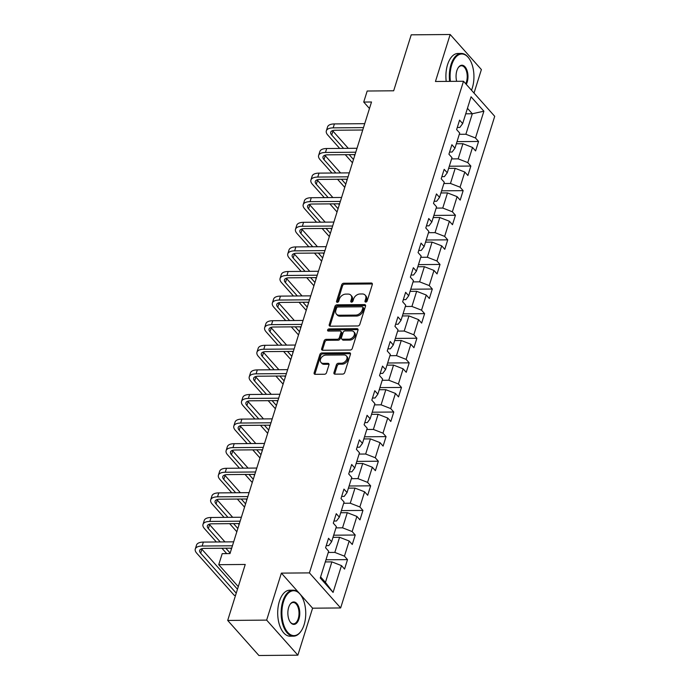 <?xml version="1.0" encoding="UTF-8"?>
<svg xmlns="http://www.w3.org/2000/svg" width="690" height="690" viewBox="0 0 690 690"><rect width="100%" height="100%" fill="white"/><g stroke="black" fill="none" stroke-linecap="round" stroke-linejoin="round"><path stroke-width="1.03" d="M365.743 302.082A1.268 0.914 -41.7 0 0 367.149 300.995L372.307 284.547A1.803 1.311 -41.7 0 0 372.126 283.357A1.803 1.311 -41.7 0 0 371.263 283.012L343.724 283.245A1.803 1.311 -41.7 0 0 341.714 284.806L336.556 301.245A1.268 0.914 -41.7 0 0 338.704 301.228L339.368 299.098A5.779 4.183 -41.7 0 1 345.811 294.104L348.105 294.087A5.779 4.183 -41.7 0 1 350.874 295.199A5.779 4.183 -41.7 0 1 351.452 299.003L350.787 301.125A1.268 0.914 -41.7 0 0 352.926 301.107L353.591 298.986A5.779 4.183 -41.7 0 1 360.042 293.992L362.336 293.966A5.779 4.183 -41.7 0 1 365.096 295.079A5.779 4.183 -41.7 0 1 365.674 298.882L365.01 301.012A1.268 0.914 -41.7 0 0 365.743 302.082M333.951 372.626A1.803 1.311 -41.7 0 0 334.132 373.816A1.803 1.311 -41.7 0 0 334.995 374.161L342.714 374.092A1.803 1.311 -41.7 0 0 344.733 372.531L350.451 354.272A1.803 1.311 -41.7 0 0 350.27 353.082A1.803 1.311 -41.7 0 0 349.407 352.737L321.876 352.97A1.803 1.311 -41.7 0 0 319.858 354.531L314.14 372.79A1.803 1.311 -41.7 0 0 314.321 373.98A1.803 1.311 -41.7 0 0 315.183 374.325L324.516 374.247A1.803 1.311 -41.7 0 0 326.525 372.686L328.975 364.872A1.803 1.311 -41.7 0 0 328.794 363.682A1.803 1.311 -41.7 0 0 327.931 363.337L323.308 363.371A4.83 3.502 -41.7 0 1 320.997 362.448A4.83 3.502 -41.7 0 1 321.195 357.86A4.83 3.502 -41.7 0 1 325.904 355.091L344.025 354.945A4.83 3.502 -41.7 0 1 346.337 355.868A4.83 3.502 -41.7 0 1 346.139 360.456A4.83 3.502 -41.7 0 1 341.429 363.225L338.411 363.251A1.803 1.311 -41.7 0 0 336.401 364.812L333.951 372.626L334.788 373.575A1.803 1.311 -41.7 0 0 334.719 374.135M474.021 93.072L481.387 69.561L450.173 34.5L411.214 34.828L393.671 90.795L367.184 91.02L363.725 102.06L371.513 101.991L229.994 553.578L222.206 553.647L218.739 564.687L238.283 586.638M298.917 592.831L281.382 573.123L266.651 620.112L227.691 620.439L245.235 564.463L218.739 564.687M281.382 573.123L309.43 572.89L463.499 81.256L494.713 116.317L340.644 607.95L309.43 572.89M450.173 34.5L435.45 81.489L463.499 81.256M357.8 325.965A1.803 1.311 -41.7 0 0 359.818 324.404L365.536 306.136A1.803 1.311 -41.7 0 0 365.355 304.954A1.803 1.311 -41.7 0 0 364.493 304.601L336.962 304.833A1.803 1.311 -41.7 0 0 334.943 306.395L329.225 324.654A1.803 1.311 -41.7 0 0 329.406 325.844A1.803 1.311 -41.7 0 0 330.269 326.189L357.8 325.965M357.998 330.208L352.271 348.467A1.803 1.311 -41.7 0 1 350.261 350.028L322.722 350.261A1.803 1.311 -41.7 0 1 321.859 349.908A1.803 1.311 -41.7 0 1 321.678 348.726L324.128 340.903A1.803 1.311 -41.7 0 1 326.146 339.342L337.315 339.256A1.803 1.311 -41.7 0 0 339.325 337.695L340.946 332.511A1.803 1.311 -41.7 0 0 340.774 331.321A1.803 1.311 -41.7 0 0 339.903 330.976L328.276 331.071A1.268 0.914 -41.7 0 1 328.957 328.906L356.954 328.673A1.803 1.311 -41.7 0 1 357.817 329.018A1.803 1.311 -41.7 0 1 357.998 330.208M266.651 620.112L297.864 655.172L258.905 655.5L227.691 620.439M347.519 559.616L344.439 556.157L349.183 541.02L352.262 544.479L355.229 535.017L352.15 531.559L356.894 516.422L359.973 519.88L362.94 510.419L359.861 506.96L364.605 491.823L367.684 495.282L370.651 485.82L367.572 482.362L372.315 467.225L375.395 470.684L378.353 461.222L375.274 457.763L380.018 442.626L383.097 446.085L386.064 436.623L382.985 433.165L387.728 418.028L390.807 421.487L393.774 412.025L390.695 408.566L395.439 393.429L398.518 396.888L401.477 387.435L398.406 383.976L403.141 368.839L406.22 372.298L409.187 362.837L406.108 359.378L410.852 344.241L413.931 347.7L416.898 338.238L413.819 334.779L418.563 319.643L421.642 323.101L424.609 313.639L421.53 310.181L426.273 295.044L429.353 298.503L432.311 289.041L429.232 285.582L433.976 270.446L437.055 273.904L440.022 264.443L436.943 260.984L441.686 245.847L444.765 249.306L447.732 239.844L444.653 236.385L449.397 221.249L452.476 224.707L455.443 215.246L452.364 211.787L457.108 196.65L460.187 200.109L463.145 190.647L460.066 187.188L464.81 172.052L467.889 175.51L470.856 166.049L467.777 162.59L472.521 147.453L475.6 150.912L478.567 141.459L475.488 137.991L483.888 111.194L471.063 96.79L462.662 123.596L459.583 120.129L456.625 129.591L459.704 133.049L454.96 148.186L451.881 144.728L448.914 154.189L451.993 157.648L447.249 172.785L444.17 169.326L441.203 178.788L444.282 182.246L439.539 197.383L436.46 193.925L433.493 203.386L436.572 206.845L431.828 221.982L428.749 218.523L425.79 227.985L428.87 231.443L424.126 246.58L421.047 243.121L418.08 252.583L421.159 256.042L416.415 271.179L413.336 267.72L410.369 277.182L413.448 280.64L408.704 295.777L405.625 292.319L402.658 301.78L405.737 305.239L400.994 320.376L397.914 316.917L394.956 326.379L398.035 329.837L393.291 344.974L390.212 341.515L387.245 350.977L390.324 354.436L385.581 369.573L382.502 366.114L379.535 375.567L382.614 379.026L377.87 394.163L374.791 390.704L371.824 400.166L374.903 403.624L370.159 418.761L367.08 415.302L364.122 424.764L367.201 428.223L362.457 443.359L359.378 439.901L356.411 449.363L359.49 452.821L354.746 467.958L351.667 464.499L348.7 473.961L351.779 477.42L347.036 492.557L343.956 489.098L340.998 498.56L344.077 502.018L339.333 517.155L336.254 513.696L333.287 523.158L336.366 526.617L331.623 541.754L328.544 538.295L325.577 547.757L328.656 551.215L320.255 578.022L333.08 592.425L341.481 565.619L344.56 569.077L347.519 559.616L325.965 559.797M333.003 537.337L339.575 537.277L334.831 552.414L328.259 552.474M326.249 545.618L328.759 545.592L331.623 541.754M334.831 552.414L344.439 556.157M339.575 537.277L349.183 541.02M340.713 512.739L347.286 512.687L342.542 527.824L335.97 527.876M333.96 521.019L336.47 521.002L339.333 517.155M342.542 527.824L352.15 531.559M347.286 512.687L356.894 516.422M348.424 488.141L354.996 488.089L350.253 503.226L343.68 503.277M341.662 496.421L344.181 496.403L347.036 492.557M350.253 503.226L359.861 506.96M354.996 488.089L364.605 491.823M356.126 463.542L362.707 463.49L357.963 478.627L351.391 478.679M349.373 471.822L351.883 471.805L354.746 467.958M357.963 478.627L367.572 482.362M362.707 463.49L372.315 467.225M363.837 438.944L370.409 438.892L365.666 454.029L359.093 454.08M357.084 447.224L359.594 447.206L362.457 443.359M365.666 454.029L375.274 457.763M370.409 438.892L380.018 442.626M371.548 414.345L378.12 414.293L373.376 429.43L366.804 429.482M364.786 422.625L367.304 422.608L370.159 418.761M373.376 429.43L382.985 433.165M378.12 414.293L387.728 418.028M379.259 389.747L385.831 389.695L381.087 404.832L374.515 404.883M372.497 398.027L375.015 398.009L377.87 394.163M381.087 404.832L390.695 408.566M385.831 389.695L395.439 393.429M386.961 365.148L393.541 365.096L388.798 380.233L382.217 380.285M380.207 373.428L382.717 373.411L385.581 369.573M388.798 380.233L398.406 383.976M393.541 365.096L403.141 368.839M394.671 340.558L401.244 340.498L396.5 355.635L389.928 355.695M387.918 348.838L390.428 348.812L393.291 344.974M396.5 355.635L406.108 359.378M401.244 340.498L410.852 344.241M402.382 315.96L408.954 315.899L404.211 331.036L397.638 331.096M395.62 324.24L398.139 324.214L400.994 320.376M404.211 331.036L413.819 334.779M408.954 315.899L418.563 319.643M410.093 291.361L416.665 291.301L411.921 306.438L405.349 306.498M403.331 299.641L405.849 299.615L408.704 295.777M411.921 306.438L421.53 310.181M416.665 291.301L426.273 295.044M417.795 266.763L424.367 266.702L419.623 281.839L413.051 281.899M411.042 275.043L413.552 275.017L416.415 271.179M419.623 281.839L429.232 285.582M424.367 266.702L433.976 270.446M425.506 242.164L432.078 242.112L427.334 257.249L420.762 257.301M418.752 250.444L421.262 250.427L424.126 246.58M427.334 257.249L436.943 260.984M432.078 242.112L441.686 245.847M433.216 217.566L439.789 217.514L435.045 232.651L428.473 232.703M426.454 225.846L428.973 225.828L431.828 221.982M435.045 232.651L444.653 236.385M439.789 217.514L449.397 221.249M440.927 192.967L447.5 192.915L442.756 208.052L436.184 208.104M434.165 201.247L436.684 201.23L439.539 197.383M442.756 208.052L452.364 211.787M447.5 192.915L457.108 196.65M448.629 168.369L455.202 168.317L450.458 183.454L443.886 183.506M441.876 176.649L444.386 176.631L447.249 172.785M450.458 183.454L460.066 187.188M455.202 168.317L464.81 172.052M456.34 143.77L462.912 143.718L458.169 158.855L451.596 158.907M449.587 152.05L452.097 152.033L454.96 148.186M458.169 158.855L467.777 162.59M462.912 143.718L472.521 147.453M465.733 113.816L472.305 113.755L465.879 134.257L459.307 134.309M457.289 127.452L459.807 127.434L462.662 123.596M465.879 134.257L475.488 137.991M467.449 108.313L472.305 113.755L483.888 111.194M297.864 655.172L312.587 608.192L340.644 607.95M363.725 102.06L369.469 108.511M320.6 576.926L325.447 582.377L331.873 561.876L325.301 561.936M325.447 582.377L333.08 592.425M331.873 561.876L341.481 565.619M457.013 141.631L478.567 141.459M449.302 166.23L470.856 166.049M441.591 190.828L463.145 190.647M433.889 215.427L455.443 215.246M426.179 240.025L447.732 239.844M418.468 264.624L440.022 264.443M410.757 289.222L432.311 289.041M403.055 313.821L424.609 313.639M395.344 338.419L416.898 338.238M387.633 363.009L409.187 362.837M379.923 387.608L401.477 387.435M372.221 412.206L393.774 412.025M364.51 436.805L386.064 436.623M356.799 461.403L378.353 461.222M349.088 486.002L370.651 485.82M341.386 510.6L362.94 510.419M333.675 535.198L355.229 535.017M312.587 608.192L300.107 594.168M365.821 302.082A1.268 0.914 -41.7 0 1 365.855 301.961L366.519 299.831A5.779 4.183 -41.7 0 0 365.942 296.027L365.096 295.079M350.874 295.199L351.719 296.148A5.779 4.183 -41.7 0 1 352.297 299.952L351.624 302.073A1.268 0.914 -41.7 0 0 351.598 302.203M372.376 283.987A1.803 1.311 -41.7 0 0 372.1 283.961L344.569 284.185A1.803 1.311 -41.7 0 0 342.559 285.746L337.401 302.194A1.268 0.914 -41.7 0 0 337.367 302.315M365.614 305.575A1.803 1.311 -41.7 0 0 365.338 305.549L337.807 305.782A1.803 1.311 -41.7 0 0 335.788 307.343L330.062 325.602A1.803 1.311 -41.7 0 0 329.993 326.163M362.862 307.861A1.268 0.914 -41.7 0 0 362.129 306.783L337.962 306.981A1.268 0.914 -41.7 0 0 336.556 308.076L335.849 310.319A5.779 4.183 -41.7 0 0 336.427 314.123A5.779 4.183 -41.7 0 0 339.195 315.235L355.712 315.097A5.779 4.183 -41.7 0 0 362.164 310.103L362.862 307.861L363.708 308.81A1.268 0.914 -41.7 0 0 363.578 307.973L362.742 307.024M336.427 314.123L337.272 315.071A5.779 4.183 -41.7 0 0 340.041 316.184L339.195 315.235M363.708 308.81L363 311.052A5.779 4.183 -41.7 0 1 356.558 316.046L340.041 316.184M340.774 331.321L341.61 332.27A1.803 1.311 -41.7 0 1 341.791 333.46L340.17 338.643A1.803 1.311 -41.7 0 1 338.152 340.204L326.991 340.291A1.803 1.311 -41.7 0 0 324.973 341.852L322.523 349.666A1.803 1.311 -41.7 0 0 322.454 350.235M358.067 329.639A1.803 1.311 -41.7 0 0 357.8 329.622L329.803 329.855A1.268 0.914 -41.7 0 0 328.362 331.071M348.899 339.161A4.83 3.502 -41.7 0 0 353.608 336.384A4.83 3.502 -41.7 0 0 353.806 331.804A4.83 3.502 -41.7 0 0 351.495 330.881L345.103 330.933A1.803 1.311 -41.7 0 0 343.094 332.494L341.464 337.677A1.803 1.311 -41.7 0 0 341.645 338.859A1.803 1.311 -41.7 0 0 342.516 339.213L348.899 339.161L349.744 340.101A4.83 3.502 -41.7 0 0 354.453 337.332A4.83 3.502 -41.7 0 0 354.651 332.753L353.806 331.804M341.645 338.859L342.49 339.808A1.803 1.311 -41.7 0 0 343.353 340.161L342.516 339.213M349.744 340.101L343.353 340.161M346.337 355.868L347.182 356.816A4.83 3.502 -41.7 0 1 346.984 361.405A4.83 3.502 -41.7 0 1 342.274 364.173L339.256 364.199A1.803 1.311 -41.7 0 0 337.238 365.76L334.788 373.575M320.997 362.448L321.842 363.397A4.83 3.502 -41.7 0 0 324.153 364.32L323.308 363.371M329.052 364.311A1.803 1.311 -41.7 0 0 328.776 364.286L324.153 364.32M350.529 353.711A1.803 1.311 -41.7 0 0 350.253 353.685L322.722 353.91A1.803 1.311 -41.7 0 0 320.703 355.471L314.985 373.738A1.803 1.311 -41.7 0 0 314.907 374.299M339.687 148.419L327.81 135.076A13.8 6.063 17.4 0 1 326.336 130.85L327.569 126.908A13.8 6.063 17.4 0 1 334.409 123.924L364.717 123.674M326.336 130.85A13.8 6.063 17.4 0 1 333.175 127.866L363.483 127.616M362.733 130.013L335.28 130.238A9.194 4.045 -162.6 0 0 330.717 132.221A9.194 4.045 -162.6 0 0 331.709 135.042L343.586 148.385M332.571 130.643A9.194 4.045 -162.6 0 0 332.942 131.1L348.295 148.341M349.166 154.655L353.487 159.511M353.875 154.62L354.72 155.569M352.469 162.771L345.267 154.689M471.503 90.243A22.442 11.928 89.5 0 0 472.305 88.001A22.442 11.928 89.5 0 0 469.355 58.9A22.442 11.928 89.5 0 0 451.726 64.877A22.442 11.928 89.5 0 0 450.415 81.36M449.647 81.368A22.994 12.222 -90.5 0 1 451.001 64.601A22.994 12.222 -90.5 0 1 461.36 53.449A22.994 12.222 -90.5 0 1 469.062 58.469A22.994 12.222 -90.5 0 1 469.209 58.685M456.677 81.308A11.221 5.96 -90.5 0 1 456.875 70.656A11.221 5.96 -90.5 0 1 458.203 67.732A11.221 5.96 -90.5 0 1 465.871 67.965A11.221 5.96 -90.5 0 1 467.165 82.222A11.221 5.96 -90.5 0 1 466.276 84.378M465.724 83.749A10.669 5.667 89.5 0 0 466.44 81.938A10.669 5.667 89.5 0 0 466.449 71.165A10.669 5.667 89.5 0 0 461.463 65.774A10.669 5.667 89.5 0 0 458.065 67.956M446.214 81.394A22.994 12.222 -90.5 0 1 447.577 64.627A22.994 12.222 -90.5 0 1 457.927 53.475L461.36 53.449M304.109 624.735A22.442 11.928 89.5 0 0 301.151 595.634A22.442 11.928 89.5 0 0 283.521 601.611A22.442 11.928 89.5 0 0 286.1 630.125A22.442 11.928 89.5 0 0 301.444 630.591A22.442 11.928 89.5 0 0 304.109 624.735M301.297 630.807A22.994 12.222 -90.5 0 1 301.159 631.022A22.994 12.222 -90.5 0 1 293.535 636.171A22.994 12.222 -90.5 0 1 282.797 624.545A22.994 12.222 -90.5 0 1 282.805 601.335A22.994 12.222 -90.5 0 1 293.155 590.183A22.994 12.222 -90.5 0 1 300.866 595.203A22.994 12.222 -90.5 0 1 301.004 595.418M298.96 618.956A11.221 5.96 -90.5 0 1 290.145 621.94A11.221 5.96 -90.5 0 1 288.67 607.39A11.221 5.96 -90.5 0 1 289.998 604.466A11.221 5.96 -90.5 0 1 297.675 604.699A11.221 5.96 -90.5 0 1 298.96 618.956M290.007 621.725A10.669 5.667 89.5 0 0 293.44 623.846A10.669 5.667 89.5 0 0 298.244 618.671A10.669 5.667 89.5 0 0 298.244 607.899A10.669 5.667 89.5 0 0 293.259 602.508A10.669 5.667 89.5 0 0 289.86 604.69M293.535 636.171L290.111 636.197A22.994 12.222 -90.5 0 1 279.364 624.571A22.994 12.222 -90.5 0 1 279.372 601.361A22.994 12.222 -90.5 0 1 289.731 590.209L293.155 590.183M331.976 173.018L320.1 159.675A13.8 6.063 17.4 0 1 318.625 155.448L319.858 151.507A13.8 6.063 17.4 0 1 326.698 148.523L357.006 148.272M318.625 155.448A13.8 6.063 17.4 0 1 325.464 152.464L355.773 152.214M355.022 154.603L327.569 154.836A9.194 4.045 -162.6 0 0 323.015 156.82A9.194 4.045 -162.6 0 0 323.998 159.64L335.875 172.983M324.861 155.241A9.194 4.045 -162.6 0 0 325.231 155.699L340.584 172.94M341.455 179.253L345.776 184.109M346.164 179.21L347.018 180.168M344.759 187.37L337.565 179.288M324.274 197.616L312.389 184.264A13.8 6.063 17.4 0 1 310.914 180.047L312.147 176.105A13.8 6.063 17.4 0 1 318.987 173.121L349.304 172.871M310.914 180.047A13.8 6.063 17.4 0 1 317.754 177.063L348.062 176.812M347.32 179.202L319.867 179.435A9.194 4.045 -162.6 0 0 315.304 181.418A9.194 4.045 -162.6 0 0 316.287 184.239L328.164 197.582M317.15 179.831A9.194 4.045 -162.6 0 0 317.521 180.297L332.873 197.538M333.753 203.852L338.074 208.708M338.462 203.809L339.308 204.766M337.048 211.968L329.855 203.886M316.563 222.206L304.687 208.863A13.8 6.063 17.4 0 1 303.203 204.645L304.445 200.704A13.8 6.063 17.4 0 1 311.285 197.72L341.593 197.469M303.203 204.645A13.8 6.063 17.4 0 1 310.043 201.661L340.36 201.411M339.609 203.8L312.156 204.033A9.194 4.045 -162.6 0 0 307.593 206.017A9.194 4.045 -162.6 0 0 308.577 208.837L320.462 222.18M309.448 204.43A9.194 4.045 -162.6 0 0 309.819 204.895L325.171 222.137M326.042 228.45L330.363 233.306M330.752 228.407L331.597 229.365M329.337 236.566L322.144 228.485M308.853 246.804L296.976 233.462A13.8 6.063 17.4 0 1 295.501 229.244L296.735 225.302A13.8 6.063 17.4 0 1 303.574 222.318L333.882 222.068M295.501 229.244A13.8 6.063 17.4 0 1 302.341 226.26L332.649 226.01M331.899 228.399L304.445 228.631A9.194 4.045 -162.6 0 0 299.883 230.615A9.194 4.045 -162.6 0 0 300.875 233.436L312.751 246.779M301.737 229.028A9.194 4.045 -162.6 0 0 302.108 229.485L317.46 246.735M318.332 253.049L322.653 257.905M323.041 253.006L323.886 253.963M321.635 261.165L314.433 253.075M301.142 271.403L289.265 258.06A13.8 6.063 17.4 0 1 287.79 253.842L289.024 249.892A13.8 6.063 17.4 0 1 295.863 246.916L326.18 246.666M287.79 253.842A13.8 6.063 17.4 0 1 294.63 250.858L324.938 250.608M324.188 252.997L296.735 253.23A9.194 4.045 -162.6 0 0 292.18 255.214A9.194 4.045 -162.6 0 0 293.164 258.026L305.04 271.368M294.026 253.627A9.194 4.045 -162.6 0 0 294.397 254.084L309.75 271.334M310.621 277.647L314.942 282.495M315.33 277.604L316.184 278.553M313.924 285.764L306.731 277.673M293.44 296.001L281.563 282.659A13.8 6.063 17.4 0 1 280.08 278.432L281.313 274.491A13.8 6.063 17.4 0 1 288.153 271.515L318.47 271.265M280.08 278.432A13.8 6.063 17.4 0 1 286.919 275.457L317.236 275.207M316.486 277.596L289.032 277.82A9.194 4.045 -162.6 0 0 284.47 279.812A9.194 4.045 -162.6 0 0 285.453 282.624L297.33 295.967M286.315 278.225A9.194 4.045 -162.6 0 0 286.686 278.682L302.039 295.932M302.919 302.246L307.24 307.093M307.628 302.203L308.473 303.152M306.213 310.353L299.02 302.272M285.729 320.6L273.852 307.257A13.8 6.063 17.4 0 1 272.369 303.031L273.611 299.089A13.8 6.063 17.4 0 1 280.451 296.113L310.759 295.855M272.369 303.031A13.8 6.063 17.4 0 1 279.209 300.055L309.525 299.796M308.775 302.194L281.322 302.418A9.194 4.045 -162.6 0 0 276.759 304.411A9.194 4.045 -162.6 0 0 277.751 307.223L289.627 320.565M278.613 302.824A9.194 4.045 -162.6 0 0 278.984 303.281L294.337 320.531M295.208 326.836L299.529 331.692M299.917 326.801L300.762 327.75M298.511 334.952L291.309 326.87M278.018 345.198L266.142 331.856A13.8 6.063 17.4 0 1 264.667 327.629L265.9 323.688A13.8 6.063 17.4 0 1 272.74 320.712L303.048 320.453M264.667 327.629A13.8 6.063 17.4 0 1 271.506 324.654L301.815 324.395M301.064 326.793L273.611 327.017A9.194 4.045 -162.6 0 0 269.057 329.009A9.194 4.045 -162.6 0 0 270.04 331.821L281.917 345.164M270.903 327.422A9.194 4.045 -162.6 0 0 271.274 327.879L286.626 345.129M287.497 351.434L291.818 356.29M292.206 351.4L293.052 352.349M290.801 359.55L283.607 351.469M270.316 369.797L258.431 356.454A13.8 6.063 17.4 0 1 256.956 352.228L258.189 348.286A13.8 6.063 17.4 0 1 265.029 345.302L295.346 345.052M256.956 352.228A13.8 6.063 17.4 0 1 263.796 349.252L294.104 348.993M293.353 351.391L265.9 351.615A9.194 4.045 -162.6 0 0 261.346 353.608A9.194 4.045 -162.6 0 0 262.329 356.42L274.206 369.762M263.192 352.021A9.194 4.045 -162.6 0 0 263.563 352.478L278.915 369.728M279.795 376.033L284.116 380.889M284.504 375.998L285.349 376.947M283.09 384.149L275.897 376.067M262.605 394.395L250.729 381.053A13.8 6.063 17.4 0 1 249.245 376.826L250.479 372.885A13.8 6.063 17.4 0 1 257.318 369.9L287.635 369.65M249.245 376.826A13.8 6.063 17.4 0 1 256.085 373.842L286.402 373.592M285.651 375.99L258.198 376.214A9.194 4.045 -162.6 0 0 253.635 378.206A9.194 4.045 -162.6 0 0 254.619 381.018L266.495 394.361M255.49 376.619A9.194 4.045 -162.6 0 0 255.861 377.076L271.213 394.318M272.084 400.631L276.405 405.487M276.794 400.597L277.639 401.546M275.379 408.747L268.186 400.666M254.895 418.994L243.018 405.651A13.8 6.063 17.4 0 1 241.543 401.425L242.777 397.483A13.8 6.063 17.4 0 1 249.616 394.499L279.924 394.249M241.543 401.425A13.8 6.063 17.4 0 1 248.383 398.44L278.691 398.19M277.941 400.588L250.487 400.812A9.194 4.045 -162.6 0 0 245.925 402.796A9.194 4.045 -162.6 0 0 246.916 405.616L258.793 418.959M247.779 401.218A9.194 4.045 -162.6 0 0 248.15 401.675L263.502 418.916M264.373 425.23L268.695 430.086M269.083 425.195L269.928 426.144M267.677 433.346L260.475 425.264M247.184 443.592L235.307 430.25A13.8 6.063 17.4 0 1 233.832 426.023L235.066 422.082A13.8 6.063 17.4 0 1 241.905 419.097L272.214 418.847M233.832 426.023A13.8 6.063 17.4 0 1 240.672 423.039L270.98 422.789M270.23 425.178L242.777 425.411A9.194 4.045 -162.6 0 0 238.222 427.395A9.194 4.045 -162.6 0 0 239.206 430.215L251.082 443.558M240.068 425.816A9.194 4.045 -162.6 0 0 240.439 426.273L255.792 443.515M256.663 449.828L260.984 454.684M261.372 449.785L262.226 450.743M259.966 457.944L252.773 449.863M239.482 468.182L227.597 454.839A13.8 6.063 17.4 0 1 226.122 450.622L227.355 446.68A13.8 6.063 17.4 0 1 234.195 443.696L264.512 443.446M226.122 450.622A13.8 6.063 17.4 0 1 232.961 447.638L263.269 447.387M262.519 449.777L235.074 450.009A9.194 4.045 -162.6 0 0 230.512 451.993A9.194 4.045 -162.6 0 0 231.495 454.814L243.372 468.156M232.357 450.406A9.194 4.045 -162.6 0 0 232.728 450.872L248.081 468.113M248.961 474.427L253.282 479.283M253.67 474.384L254.515 475.341M252.255 482.543L245.062 474.461M231.771 492.781L219.894 479.438A13.8 6.063 17.4 0 1 218.411 475.22L219.653 471.279A13.8 6.063 17.4 0 1 226.493 468.294L256.801 468.044M218.411 475.22A13.8 6.063 17.4 0 1 225.251 472.236L255.567 471.986M254.817 474.375L227.364 474.608A9.194 4.045 -162.6 0 0 222.801 476.592A9.194 4.045 -162.6 0 0 223.784 479.412L235.67 492.755M224.655 475.005A9.194 4.045 -162.6 0 0 225.026 475.47L240.379 492.712M241.25 499.025L245.571 503.881M245.959 498.982L246.804 499.94M244.545 507.141L237.351 499.06M224.06 517.379L212.184 504.036A13.8 6.063 17.4 0 1 210.709 499.819L211.942 495.877A13.8 6.063 17.4 0 1 218.782 492.893L249.09 492.643M210.709 499.819A13.8 6.063 17.4 0 1 217.548 496.834L247.857 496.584M247.106 498.974L219.653 499.206A9.194 4.045 -162.6 0 0 215.09 501.19A9.194 4.045 -162.6 0 0 216.082 504.002L227.959 517.353M216.945 499.603A9.194 4.045 -162.6 0 0 217.316 500.06L232.668 517.31M233.539 523.624L237.86 528.48M238.248 523.581L239.094 524.529M236.843 531.74L229.641 523.65M216.35 541.978L204.473 528.635A13.8 6.063 17.4 0 1 202.998 524.417L204.231 520.467A13.8 6.063 17.4 0 1 211.071 517.491L241.379 517.241M202.998 524.417A13.8 6.063 17.4 0 1 209.838 521.433L240.146 521.183M239.396 523.572L211.942 523.805A9.194 4.045 -162.6 0 0 207.388 525.789A9.194 4.045 -162.6 0 0 208.371 528.6L220.248 541.943M209.234 524.202A9.194 4.045 -162.6 0 0 209.605 524.659L224.957 541.909M225.828 548.222L230.149 553.07M230.538 548.179L231.391 549.128M226.708 553.613L221.939 548.248M235.557 595.341L234.264 595.358L196.762 553.233A13.8 6.063 17.4 0 1 195.287 549.007L196.521 545.066A13.8 6.063 17.4 0 1 203.36 542.09L233.677 541.84M195.287 549.007A13.8 6.063 17.4 0 1 202.127 546.032L232.435 545.781M231.693 548.17L204.24 548.395A9.194 4.045 -162.6 0 0 199.677 550.387A9.194 4.045 -162.6 0 0 200.661 553.199L236.239 593.167M201.523 548.8A9.194 4.045 -162.6 0 0 201.894 549.257L237.472 589.226M234.264 595.358L235.549 595.375M366.519 299.831L365.674 298.882M351.624 302.073L350.787 301.125M352.297 299.952L351.452 299.003M337.401 302.194L336.556 301.245M342.559 285.746L341.714 284.806M344.569 284.185L343.724 283.245M372.1 283.961L371.263 283.012M365.855 301.961L365.01 301.012M330.062 325.602L329.225 324.654M335.788 307.343L334.943 306.395M337.807 305.782L336.962 304.833M365.338 305.549L364.493 304.601M356.558 316.046L355.712 315.097M363 311.052L362.164 310.103M322.523 349.666L321.678 348.726M324.973 341.852L324.128 340.903M326.991 340.291L326.146 339.342M338.152 340.204L337.315 339.256M340.17 338.643L339.325 337.695M341.791 333.46L340.946 332.511M329.803 329.855L328.957 328.906M357.8 329.622L356.954 328.673M337.238 365.76L336.401 364.812M339.256 364.199L338.411 363.251M342.274 364.173L341.429 363.225M328.776 364.286L327.931 363.337M314.985 373.738L314.14 372.79M320.703 355.471L319.858 354.531M322.722 353.91L321.876 352.97M350.253 353.685L349.407 352.737M334.409 123.924L333.175 127.866M332.942 131.1L331.709 135.042M326.698 148.523L325.464 152.464M325.231 155.699L323.998 159.64M318.987 173.121L317.754 177.063M317.521 180.297L316.287 184.239M311.285 197.72L310.043 201.661M309.819 204.895L308.577 208.837M303.574 222.318L302.341 226.26M302.108 229.485L300.875 233.436M295.863 246.916L294.63 250.858M294.397 254.084L293.164 258.026M288.153 271.515L286.919 275.457M286.686 278.682L285.453 282.624M280.451 296.113L279.209 300.055M278.984 303.281L277.751 307.223M272.74 320.712L271.506 324.654M271.274 327.879L270.04 331.821M265.029 345.302L263.796 349.252M263.563 352.478L262.329 356.42M257.318 369.9L256.085 373.842M255.861 377.076L254.619 381.018M249.616 394.499L248.383 398.44M248.15 401.675L246.916 405.616M241.905 419.097L240.672 423.039M240.439 426.273L239.206 430.215M234.195 443.696L232.961 447.638M232.728 450.872L231.495 454.814M226.493 468.294L225.251 472.236M225.026 475.47L223.784 479.412M218.782 492.893L217.548 496.834M217.316 500.06L216.082 504.002M211.071 517.491L209.838 521.433M209.605 524.659L208.371 528.6M203.36 542.09L202.127 546.032M201.894 549.257L200.661 553.199M469.355 58.9L469.062 58.469M301.151 595.634L300.866 595.203M301.444 630.591L301.159 631.022"/></g></svg>
